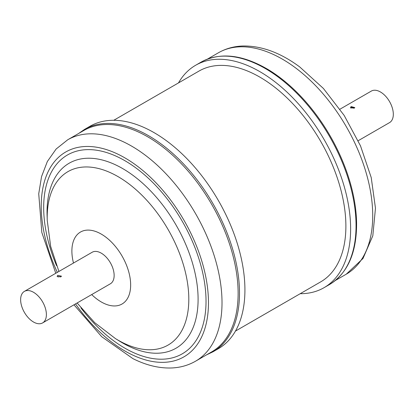 <?xml version="1.0" encoding="UTF-8"?>
<svg xmlns="http://www.w3.org/2000/svg" width="414" height="414" viewBox="0 0 414 414"><rect width="100%" height="100%" fill="white"/><g stroke="black" fill="none" stroke-linecap="round" stroke-linejoin="round"><path stroke-width="0.62" d="M354.229 108.173L354.808 107.614L351.072 106.548L350.472 107.723L354.229 108.173M350.948 108.147L351.491 107.366L354.374 108.007M358.182 140.719L389.548 122.611A18.206 10.51 -120 0 0 393.3 113.462A18.206 10.51 -120 0 0 385.051 95.618A18.206 10.51 -120 0 0 371.342 91.075L339.977 109.182M60.879 276.785L61.479 276.179L57.727 275.341L57.122 276.464L60.879 276.785M24.405 291.378L92.167 252.255A18.206 10.51 60 0 1 105.58 256.504A18.206 10.51 60 0 1 114.073 273.892A18.206 10.51 60 0 1 110.372 283.792L42.611 322.915A18.206 10.51 60 0 1 29.197 318.666A18.206 10.51 60 0 1 20.7 301.273A18.206 10.51 60 0 1 24.405 291.378A18.206 10.51 60 0 1 37.819 295.627A18.206 10.51 60 0 1 46.316 313.015A18.206 10.51 60 0 1 42.611 322.915M58.126 277.049L58.519 276.588L60.635 276.904M148.036 129.385A128.412 74.137 -120 0 0 89.916 126.301L84.497 129.432A128.412 74.137 60 0 1 142.618 132.516A128.412 74.137 60 0 1 231.379 245.026A128.412 74.137 60 0 1 212.905 351.843L218.328 348.717A128.412 74.137 -120 0 0 236.798 241.895A128.412 74.137 -120 0 0 148.036 129.385M83.814 130.488A127.838 73.806 60 0 1 141.676 133.556A127.838 73.806 60 0 1 230.039 245.564A127.838 73.806 60 0 1 211.652 351.905L195.543 361.205A127.838 73.806 60 0 0 213.929 254.864A127.838 73.806 60 0 0 125.566 142.856A127.838 73.806 60 0 0 67.71 139.787L83.814 130.488M300.202 293.702A128.412 74.137 -120 0 0 324.033 287.689A128.412 74.137 -120 0 0 345.944 192.95A128.412 74.137 -120 0 0 272.5 79.974A128.412 74.137 -120 0 0 195.625 65.272A128.412 74.137 -120 0 0 178.496 82.903M201.044 62.141A128.412 74.137 -120 0 1 277.923 76.844A128.412 74.137 -120 0 1 351.362 189.819A128.412 74.137 -120 0 1 329.456 284.558C347.734 273.209 356.78 252.633 356.594 222.835A127.838 73.806 -120 0 0 278.834 76.719A127.838 73.806 -120 0 0 268.065 69.5C242.356 54.436 220.015 51.983 201.044 62.141L195.625 65.272M235.452 331.081L320.679 281.877A121.7 70.266 -120 0 0 339.335 184.354A121.7 70.266 -120 0 0 259.832 77.107A121.7 70.266 -120 0 0 198.979 71.084L113.752 120.288M57.323 272.371A118.254 68.274 60 0 1 49.069 169.843A118.254 68.274 60 0 1 119.248 154.836A118.254 68.274 60 0 1 208.278 296.108A118.254 68.274 60 0 1 130.451 353.98A118.254 68.274 60 0 1 75.529 303.907M58.912 271.455L50.653 246.361L47.248 220.471L47.087 215.306A106.817 61.67 60 0 1 117.504 165.786A106.817 61.67 60 0 1 197.928 293.391A106.817 61.67 60 0 1 127.626 345.669A106.817 61.67 60 0 1 119.832 341.307L115.439 338.585L94.723 322.687L77.118 302.991M56.568 265.679A114.802 66.281 60 0 1 119.408 157.744A114.802 66.281 60 0 1 205.846 294.892A114.802 66.281 60 0 1 130.291 351.077A114.802 66.281 60 0 1 80.947 307.907M47.248 220.471A100.131 57.81 60 0 1 113.26 174.046A100.131 57.81 60 0 1 188.649 293.671A100.131 57.81 60 0 1 122.746 342.673A100.131 57.81 60 0 1 115.439 338.585M73.49 263.04A41.55 23.991 60 0 1 99.298 233.035A41.55 23.991 60 0 1 130.586 282.674A41.55 23.991 60 0 1 103.236 303.012A41.55 23.991 60 0 1 91.696 294.577M218.411 52.78C225.723 48.604 233.781 46.342 242.573 46.006C261.332 45.638 280.376 52.609 299.7 66.918L323.406 88.456L344.169 115.428L360.506 145.863L371.218 177.534L375.472 208.19L372.812 235.794L362.995 258.486L346.244 274.203A127.838 73.806 -120 0 0 368.056 179.888A127.838 73.806 -120 0 0 294.944 67.42A127.838 73.806 -120 0 0 218.411 52.78L207.492 59.083M78.624 133.484L84.497 129.432M67.71 139.787L56.144 149.009L47.356 161.491L41.55 176.592L38.73 193.783L41.824 232.466L55.771 273.266M73.977 304.802L101.704 336.706L132.946 358.643C145.982 365.184 158.686 368.305 171.049 367.994C179.966 367.704 188.132 365.438 195.543 361.205M329.456 284.558L324.033 287.689M346.244 274.203L335.324 280.501M206.462 354.901L212.905 351.843"/></g></svg>
